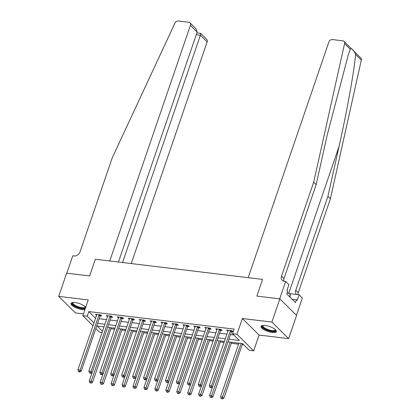 <?xml version="1.0" encoding="UTF-8"?>
<svg xmlns="http://www.w3.org/2000/svg" width="420" height="420" viewBox="0 0 420 420"><rect width="100%" height="100%" fill="white"/><g stroke="black" fill="none" stroke-linecap="round" stroke-linejoin="round"><path stroke-width="0.63" d="M85.769 307.167A8.075 2.594 -161.1 0 0 75.133 302.552A8.075 2.594 -161.1 0 0 71.022 303.424A8.075 2.594 -161.1 0 0 74.308 306.968A8.075 2.594 -161.1 0 0 82.189 309.53A8.075 2.594 -161.1 0 0 84.966 309.514M272.197 332.435A8.075 2.594 -161.1 0 0 276.313 331.564A8.075 2.594 -161.1 0 0 273.021 328.02A8.075 2.594 -161.1 0 0 265.146 325.458A8.075 2.594 -161.1 0 0 261.03 326.33A8.075 2.594 -161.1 0 0 264.322 329.868A8.075 2.594 -161.1 0 0 272.197 332.435M102.065 332.551L99.572 332.252L95.828 328.55M296.441 315.294L302.358 298.016L299.077 294.772L297.124 300.473L296.405 299.759L295.449 302.542L286.724 293.906L287.679 291.123L286.955 290.409L288.907 284.702L285.631 281.458L279.678 298.856L256.867 296.105L262.584 279.405L95.34 259.245L89.623 275.945L95.34 259.245L109.746 260.983L190.417 25.352A3.108 2.452 -45.3 0 0 189.977 22.827A3.108 2.452 -45.3 0 0 188.743 22.25L178.369 21A3.108 2.452 -45.3 0 0 174.93 23.126L112.208 157.92L80.047 251.848A5.176 4.085 134.7 0 1 74.083 255.959L72.77 255.801L66.812 273.194L89.623 275.945L66.638 273.173L58.695 296.368L75.421 312.921L83.47 313.892M352.732 50.001L360.764 57.95A3.108 2.452 134.7 0 1 361.305 60.134L330.409 198.76L327.936 196.313L339.071 146.354C346.967 111.3 354.191 71.127 355.598 54.485C353.992 50.342 350.789 47.177 350.285 49.229L344.579 43.58A3.108 2.452 -45.3 0 0 344.038 41.396A3.108 2.452 -45.3 0 0 342.809 40.824L332.435 39.569A3.108 2.452 -45.3 0 0 328.855 42.037L248.178 277.673L262.584 279.405L256.867 296.105L279.851 298.877L296.578 315.431L288.635 338.62L271.913 322.067L242.361 318.507L236.959 334.278L253.685 350.831L249.307 350.301L242.524 343.592L228.044 341.843M242.361 318.507L259.082 335.06L288.635 338.62M259.082 335.06L253.685 350.831M110.88 328.786L114.597 329.233M121.826 330.104L125.543 330.556M132.767 331.422L136.49 331.873M143.714 332.745L147.436 333.191M154.66 334.063L158.377 334.509M165.606 335.381L169.323 335.832M176.552 336.704L180.269 337.15M187.499 338.021L191.216 338.468M198.44 339.339L202.162 339.791M209.386 340.662L213.103 341.108M220.332 341.98L224.049 342.426M231.278 343.298L238.581 344.18M242.225 344.62L243.747 344.804M279.851 298.877L271.913 322.067M228.947 339.203L239.363 340.457L232.58 333.748L234.171 329.112L88.814 311.588L95.561 318.266M99.194 318.733L106.496 319.615M110.135 320.05L117.437 320.933M121.081 321.373L128.383 322.25M132.027 322.691L139.33 323.573M142.973 324.009L150.276 324.891M153.919 325.332L161.222 326.209M164.861 326.65L172.168 327.532M175.807 327.968L183.109 328.85M186.753 329.285L194.056 330.167M197.699 330.608L205.002 331.485M208.646 331.926L215.948 332.808M219.592 333.244L226.895 334.126M230.533 334.567L233.803 334.961M231.646 331.653L233.069 331.826L231.94 330.708L226.684 330.073L227.892 331.202M220.7 330.335L222.122 330.508L220.994 329.39L215.738 328.755L216.946 329.884M209.753 329.018L211.176 329.185L210.047 328.067L204.792 327.437L206.005 328.561M198.807 327.695L200.23 327.868L199.101 326.75L193.851 326.114L195.059 327.243M187.861 326.377L189.289 326.55L188.155 325.432L182.905 324.796L184.112 325.925M176.92 325.059L178.343 325.227L177.214 324.109L171.959 323.479L173.166 324.608M165.974 323.736L167.396 323.909L166.268 322.791L161.012 322.156L162.22 323.284M155.027 322.418L156.45 322.592L155.321 321.473L150.066 320.838L151.279 321.967M144.081 321.101L145.504 321.269L144.375 320.15L139.12 319.52L140.333 320.649M133.135 319.778L134.563 319.951L133.429 318.832L128.179 318.197L129.386 319.326M122.189 318.46L123.617 318.633L122.488 317.515L117.233 316.88L118.44 318.008M111.248 317.142L112.67 317.31L111.542 316.192L106.286 315.562L107.494 316.691M100.301 315.819L101.724 315.992L100.595 314.874L95.34 314.244L96.553 315.368M92.998 325.747L82.85 315.698L88.247 299.927L58.695 296.368M82.85 315.698L87.229 316.229L93.97 322.901M88.814 311.588L87.229 316.229M232.58 333.748L236.959 334.278M104.002 326.891L97.172 326.072L102.485 331.328M224.401 341.407L217.098 340.526M213.454 340.084L206.152 339.208M202.508 338.767L195.206 337.885M191.562 337.449L184.259 336.567M180.621 336.126L173.313 335.249M169.675 334.808L162.372 333.931M158.728 333.491L151.426 332.608M147.782 332.173L140.48 331.291M136.836 330.85L129.533 329.973M125.895 329.532L118.587 328.65M114.949 328.214L107.646 327.332M97.603 323.374L104.906 324.25M108.549 324.692L115.852 325.574M119.495 326.009L126.798 326.891M130.436 327.327L137.744 328.209M141.383 328.65L148.685 329.527M152.329 329.968L159.632 330.85M163.275 331.286L170.578 332.168M174.221 332.608L181.524 333.485M185.167 333.926L192.47 334.808M196.109 335.244L203.411 336.126M207.055 336.567L214.358 337.444M218.001 337.885L225.304 338.767M228.113 330.325L227.813 331.191M217.166 329.007L216.867 329.873M206.22 327.684L205.926 328.556M195.274 326.366L194.98 327.233M184.333 325.048L184.034 325.915M173.387 323.726L173.087 324.597M162.44 322.408L162.141 323.274M151.494 321.09L151.195 321.956M140.548 319.767L140.254 320.639M129.602 318.449L129.308 319.316M118.661 317.131L118.361 317.998M107.714 315.814L107.415 316.68M96.768 314.491L96.469 315.362M230.512 330.535L230.428 330.645A1.034 0.819 -45.3 0 0 230.249 330.986L211.444 385.906L209.255 385.639L228.06 330.724A1.034 0.819 -45.3 0 0 228.113 330.367L228.107 330.246M232.181 330.944L231.556 331.769A1.034 0.819 -45.3 0 0 231.378 332.105L212.572 387.025L211.444 385.906L210.714 387.366L209.837 387.261L211.166 387.818L210.714 387.366M211.166 387.818L212.572 387.025M209.255 385.639L209.837 387.261M238.928 343.156L220.553 396.827L222.742 397.089L223.876 398.207L242.56 343.628M222.012 398.554L221.141 398.449L222.464 399L222.012 398.554L241.117 343.423M221.141 398.449L220.553 396.827M223.876 398.207L222.464 399M350.285 49.229L348.369 54.532L327.296 134.699L316.16 184.658L284.004 278.586A5.176 4.085 -45.3 0 0 283.852 281.216M316.16 184.658L313.688 182.207L281.526 276.134A5.176 4.085 -45.3 0 0 282.266 280.345A5.176 4.085 -45.3 0 0 284.319 281.3L285.631 281.458M330.409 198.76L298.252 292.688A5.176 4.085 -45.3 0 0 297.985 294.641M296.531 294.462A5.176 4.085 -45.3 0 1 296.515 294.446A5.176 4.085 -45.3 0 1 295.78 290.241L327.936 196.313M344.579 43.58L313.688 182.207M299.077 294.772L289.034 293.559M296.405 299.759L292.115 299.245M131.25 263.576L207.144 41.905L200.387 35.217L196.261 34.718M122.561 262.526L200.387 35.217L200.592 33.332L206.703 39.38A3.108 2.452 134.7 0 1 207.144 41.905M118.435 262.028L197.174 32.041L190.417 25.352M189.977 22.827L196.088 28.875L197.174 32.041M196.901 32.844L200.592 33.332M219.571 329.217L219.482 329.327A1.034 0.819 -45.3 0 0 219.303 329.669L200.498 384.584L198.308 384.321L217.114 329.401A1.034 0.819 -45.3 0 0 217.166 329.049L217.161 328.928M221.235 329.627L220.616 330.445A1.034 0.819 -45.3 0 0 220.432 330.787L201.626 385.707L200.498 384.584L199.768 386.048L198.891 385.943L199.343 386.389L200.219 386.495L199.768 386.048M200.219 386.495L201.626 385.707M198.308 384.321L198.891 385.943M208.625 327.894L208.541 328.01A1.034 0.819 -45.3 0 0 208.357 328.346L189.551 383.266L187.362 383.003L206.167 328.083A1.034 0.819 -45.3 0 0 206.22 327.731L206.22 327.605M210.289 328.309L209.669 329.128A1.034 0.819 -45.3 0 0 209.486 329.464L190.685 384.384L189.551 383.266L188.822 384.731L187.945 384.626L189.273 385.177L188.822 384.731M189.273 385.177L190.685 384.384M187.362 383.003L187.945 384.626M197.678 326.576L197.594 326.692A1.034 0.819 -45.3 0 0 197.41 327.028L178.61 381.948L176.421 381.685L195.221 326.765A1.034 0.819 -45.3 0 0 195.279 326.408L195.274 326.288M199.343 326.986L198.723 327.81A1.034 0.819 -45.3 0 0 198.539 328.146L179.739 383.066L178.61 381.948L177.875 383.407L177.004 383.303L177.455 383.754L178.332 383.859L177.875 383.407M178.332 383.859L179.739 383.066M176.421 381.685L177.004 383.303M212.499 387.067L209.612 395.509L211.801 395.771L212.929 396.889L231.625 342.279M211.066 397.231L210.194 397.126L211.523 397.682L211.066 397.231L230.176 342.101M210.194 397.126L209.612 395.509M212.929 396.889L211.523 397.682M201.553 385.744L198.665 394.186L200.855 394.454L201.983 395.572L220.684 340.956M200.125 395.913L199.248 395.808L200.576 396.359L200.125 395.913L219.23 340.783M199.248 395.808L198.665 394.186M201.983 395.572L200.576 396.359M190.612 384.426L187.719 392.868L189.908 393.131L191.037 394.249L209.738 339.638M189.178 394.595L188.302 394.49L189.63 395.042L189.178 394.595L208.283 339.465M188.302 394.49L187.719 392.868M191.037 394.249L189.63 395.042M186.732 325.258L186.648 325.369A1.034 0.819 -45.3 0 0 186.464 325.71L167.664 380.63L165.475 380.363L184.275 325.442A1.034 0.819 -45.3 0 0 184.333 325.091L184.328 324.97M188.396 325.668L187.777 326.487A1.034 0.819 -45.3 0 0 187.598 326.828L168.793 381.749L167.664 380.63L166.934 382.09L166.058 381.985L167.386 382.536L166.934 382.09M167.386 382.536L168.793 381.749M165.475 380.363L166.058 381.985M179.666 383.108L176.773 391.55L178.962 391.813L180.091 392.931L198.791 338.32M178.232 393.278L177.356 393.167L178.684 393.724L178.232 393.278L197.337 338.142M177.356 393.167L176.773 391.55M180.091 392.931L178.684 393.724M275.447 329.716A6.988 2.242 18.9 0 1 268.611 330.461A6.988 2.242 18.9 0 1 262.847 325.4M263.13 325.379A6.473 2.079 -161.1 0 0 262.962 325.642A6.473 2.079 -161.1 0 0 268.795 329.831A6.473 2.079 -161.1 0 0 275.205 329.837A6.473 2.079 -161.1 0 0 275.237 329.522M261.293 325.946A8.022 2.578 -161.1 0 0 268.564 330.797A8.022 2.578 -161.1 0 0 276.339 331.102M289.989 297.139L290.383 294.278L287.18 292.577M289.553 296.704L290.383 294.278M85.433 306.81A6.988 2.242 18.9 0 1 84.514 308.269A6.988 2.242 18.9 0 1 75.758 306.416A6.988 2.242 18.9 0 1 72.839 302.5M73.117 302.474A6.473 2.079 -161.1 0 0 72.954 302.741A6.473 2.079 -161.1 0 0 77.017 306.269A6.473 2.079 -161.1 0 0 84.257 307.587A6.473 2.079 -161.1 0 0 85.197 306.931A6.473 2.079 -161.1 0 0 85.229 306.621M71.279 303.041A8.022 2.578 -161.1 0 0 76.75 307.241A8.022 2.578 -161.1 0 0 85.234 308.737M175.786 323.941L175.702 324.051A1.034 0.819 -45.3 0 0 175.518 324.387L156.718 379.307L154.528 379.045L173.334 324.125A1.034 0.819 -45.3 0 0 173.387 323.773L173.381 323.647M177.455 324.35L176.831 325.169A1.034 0.819 -45.3 0 0 176.652 325.51L157.847 380.425L156.718 379.307L155.988 380.772L155.111 380.667L156.44 381.218L155.988 380.772M156.44 381.218L157.847 380.425M154.528 379.045L155.111 380.667M164.84 322.618L164.756 322.733A1.034 0.819 -45.3 0 0 164.577 323.069L145.772 377.99L143.582 377.727L162.388 322.807A1.034 0.819 -45.3 0 0 162.44 322.45L162.435 322.329M166.509 323.027L165.89 323.852A1.034 0.819 -45.3 0 0 165.706 324.188L146.9 379.108L145.772 377.99L145.042 379.449L144.165 379.344L144.617 379.796L145.493 379.901L145.042 379.449M145.493 379.901L146.9 379.108M143.582 377.727L144.165 379.344M153.899 321.3L153.809 321.41A1.034 0.819 -45.3 0 0 153.631 321.752L134.825 376.672L132.636 376.404L151.441 321.489A1.034 0.819 -45.3 0 0 151.494 321.132L151.494 321.011M155.563 321.709L154.943 322.529A1.034 0.819 -45.3 0 0 154.76 322.87L135.959 377.79L134.825 376.672L134.095 378.131L133.219 378.026L134.547 378.578L134.095 378.131M134.547 378.578L135.959 377.79M132.636 376.404L133.219 378.026M142.952 319.982L142.868 320.093A1.034 0.819 -45.3 0 0 142.684 320.434L123.879 375.349L121.695 375.086L140.495 320.166A1.034 0.819 -45.3 0 0 140.553 319.814L140.548 319.688M144.617 320.392L143.997 321.211A1.034 0.819 -45.3 0 0 143.813 321.552L125.013 376.467L123.879 375.349L123.149 376.814L122.278 376.709L122.729 377.155L123.601 377.26L123.149 376.814M123.601 377.26L125.013 376.467M121.695 375.086L122.278 376.709M132.006 318.659L131.922 318.775A1.034 0.819 -45.3 0 0 131.738 319.111L112.938 374.031L110.749 373.769L129.549 318.848A1.034 0.819 -45.3 0 0 129.607 318.496L129.602 318.37M133.67 319.074L133.051 319.893A1.034 0.819 -45.3 0 0 132.867 320.229L114.067 375.149L112.938 374.031L112.208 375.496L111.332 375.385L111.783 375.837L112.66 375.942L112.208 375.496M112.66 375.942L114.067 375.149M110.749 373.769L111.332 375.385M168.719 381.785L165.827 390.227L168.016 390.495L169.15 391.613L187.845 336.998M167.286 391.955L166.409 391.85L167.738 392.401L167.286 391.955L186.391 336.824M166.409 391.85L165.827 390.227M169.15 391.613L167.738 392.401M157.773 380.468L154.886 388.909L157.075 389.172L158.203 390.29L176.899 335.68M156.34 390.637L155.468 390.532L156.791 391.083L156.34 390.637L175.45 335.506M155.468 390.532L154.886 388.909M158.203 390.29L156.791 391.083M146.827 379.15L143.939 387.592L146.129 387.854L147.257 388.973L165.958 334.362M145.399 389.319L144.522 389.214L145.85 389.765L145.399 389.319L164.504 334.183M144.522 389.214L143.939 387.592M147.257 388.973L145.85 389.765M135.886 377.832L132.993 386.274L135.182 386.536L136.311 387.655L155.012 333.044M134.453 387.996L133.576 387.891L134.904 388.447L134.453 387.996L153.557 332.866M133.576 387.891L132.993 386.274M136.311 387.655L134.904 388.447M124.939 376.509L122.047 384.951L124.236 385.214L125.365 386.337L144.065 331.721M123.506 386.678L122.63 386.573L123.958 387.125L123.506 386.678L142.611 331.548M122.63 386.573L122.047 384.951M125.365 386.337L123.958 387.125M121.06 317.342L120.976 317.452A1.034 0.819 -45.3 0 0 120.792 317.793L101.992 372.713L99.802 372.445L118.603 317.531A1.034 0.819 -45.3 0 0 118.661 317.173L118.655 317.053M122.724 317.751L122.105 318.57A1.034 0.819 -45.3 0 0 121.926 318.911L103.12 373.832L101.992 372.713L101.262 374.173L100.385 374.068L100.837 374.514L101.714 374.619L101.262 374.173M101.714 374.619L103.12 373.832M99.802 372.445L100.385 374.068M113.993 375.191L111.101 383.633L113.29 383.896L114.424 385.014L133.119 330.404M112.56 385.361L111.683 385.256L113.011 385.807L112.56 385.361L131.665 330.23M111.683 385.256L111.101 383.633M114.424 385.014L113.011 385.807M110.114 316.024L110.03 316.134A1.034 0.819 -45.3 0 0 109.851 316.475L91.046 371.39L88.856 371.128L107.662 316.207A1.034 0.819 -45.3 0 0 107.714 315.856L107.709 315.735M111.783 316.433L111.158 317.252A1.034 0.819 -45.3 0 0 110.98 317.594L92.174 372.508L91.046 371.39L90.316 372.855L89.439 372.75L89.891 373.196L90.767 373.301L90.316 372.855M90.767 373.301L92.174 372.508M88.856 371.128L89.439 372.75M103.047 373.874L100.16 382.316L102.344 382.578L103.478 383.696L122.173 329.086M101.614 384.038L100.742 383.933L102.065 384.489L101.614 384.038L120.719 328.907M100.742 383.933L100.16 382.316M103.478 383.696L102.065 384.489M99.173 314.701L99.083 314.816A1.034 0.819 -45.3 0 0 98.905 315.152L80.099 370.072L77.91 369.81L96.716 314.89A1.034 0.819 -45.3 0 0 96.768 314.538L96.763 314.412M100.837 315.116L100.217 315.935A1.034 0.819 -45.3 0 0 100.034 316.27L81.228 371.191L80.099 370.072L79.37 371.537L78.493 371.432L78.944 371.879L79.821 371.983L79.37 371.537M79.821 371.983L81.228 371.191M77.91 369.81L78.493 371.432M92.101 372.55L89.213 380.993L91.403 381.26L92.531 382.379L111.227 327.763M90.673 382.72L89.796 382.615L91.124 383.166L90.673 382.72L109.778 327.59M89.796 382.615L89.213 380.993M92.531 382.379L91.124 383.166M230.428 330.645L231.556 331.769M230.249 330.986L231.378 332.105M339.071 146.354L288.724 293.396M284.004 278.586L281.526 276.134M295.78 290.241L298.252 292.688M361.305 60.134L355.598 54.485M219.482 329.327L220.616 330.445M219.303 329.669L220.432 330.787M208.541 328.01L209.669 329.128M208.357 328.346L209.486 329.464M197.594 326.692L198.723 327.81M197.41 327.028L198.539 328.146M186.648 325.369L187.777 326.487M186.464 325.71L187.598 326.828M175.702 324.051L176.831 325.169M175.518 324.387L176.652 325.51M164.756 322.733L165.89 323.852M164.577 323.069L165.706 324.188M153.809 321.41L154.943 322.529M153.631 321.752L154.76 322.87M142.868 320.093L143.997 321.211M142.684 320.434L143.813 321.552M131.922 318.775L133.051 319.893M131.738 319.111L132.867 320.229M120.976 317.452L122.105 318.57M120.792 317.793L121.926 318.911M110.03 316.134L111.158 317.252M109.851 316.475L110.98 317.594M99.083 314.816L100.217 315.935M98.905 315.152L100.034 316.27M352.107 49.382L344.038 41.396"/></g></svg>

